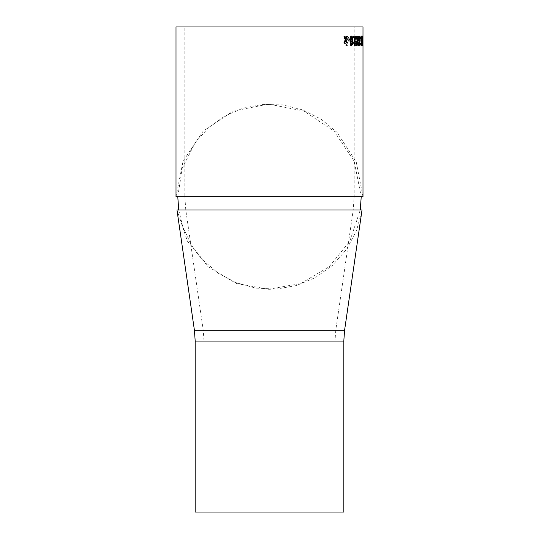<?xml version="1.0" encoding="UTF-8"?>
<svg xmlns="http://www.w3.org/2000/svg" width="539" height="539" viewBox="0 0 539 539"><rect width="100%" height="100%" fill="white"/><g stroke="black" fill="none" stroke-linecap="round" stroke-linejoin="round"><path stroke-width="0.4" stroke-dasharray="2.69 2.02" d="M184.83 26.95L354.17 26.95L184.83 26.95L184.83 196.668L185.787 209.961L353.213 209.961L185.787 209.961L203.237 330.299L204.011 341.059L334.988 341.059L204.011 341.059L204.011 512.05L334.988 512.05L204.011 512.05M362.99 26.95L176.01 26.95M343.808 512.05L195.192 512.05M178.732 209.961L182.681 226.42L191.042 244.436L203.048 260.256L218.154 273.152L235.664 282.53L255.473 288.075L276.015 289.113L296.275 285.589L315.261 277.679L332.563 265.303L346.584 249.301L356.582 230.524L362.033 209.961L176.967 209.961L187.377 241.128L208.014 266.697L236.277 283.453L268.617 289.281L300.957 283.453L329.221 266.697L349.858 241.128L360.268 209.961M177.769 196.668L182.249 168.222L195.253 142.518L208.526 127.75L224.648 116.141L242.867 108.245L262.358 104.411L282.914 104.916L302.857 109.943L321.197 119.247L337.037 132.372L356.259 162.003L362.99 196.668L176.01 196.668L183.058 161.228L203.136 131.186L233.178 111.108L268.617 104.061L304.057 111.108L334.106 131.186L354.177 161.228L361.231 196.668M344.239 40.721C344.286 43.679 345.135 45.303 346.799 45.593C348.356 45.31 349.151 43.726 349.178 40.829C349.144 37.946 348.349 36.369 346.793 36.093C345.203 36.362 344.354 37.905 344.239 40.721L344.111 40.721C344.158 43.679 345.007 45.303 346.665 45.593C348.221 45.31 349.016 43.726 349.043 40.829C349.009 37.946 348.221 36.362 346.665 36.093C345.075 36.362 344.226 37.905 344.111 40.721M350.033 45.471L352.001 45.471L353.416 42.972L352.304 40.486L353.746 36.214L353.085 36.214L351.347 40.364L350.694 40.364L350.694 36.214L350.033 36.214L350.033 45.471L351.859 45.471L353.274 42.972L352.162 40.486L353.604 36.214L352.944 36.214L351.206 40.364L350.552 40.364L350.552 36.214L349.899 36.214L349.899 45.471M351.657 40.324L351.206 40.364L351.657 40.324M354.339 45.471L355.949 45.471L357.081 42.972L356.191 40.486L357.344 36.214L356.818 36.214L355.417 40.364L354.878 40.364L354.878 36.214L354.339 36.214L354.339 45.471L355.801 45.471L356.933 42.972L356.043 40.486L357.195 36.214L356.67 36.214L355.268 40.364L354.729 40.364L354.729 36.214L354.19 36.214L354.19 45.471M359.479 45.471L359.951 45.471L358.893 41.604L360.005 36.214L359.594 36.214L358.644 40.775L358.226 36.214L357.808 36.214L357.653 45.471L358.078 45.471L358.078 41.207L359.479 45.471L358.078 41.207M358.226 41.207L358.226 45.471L357.808 45.471M360.065 40.007L360.861 40.007L360.861 38.943L360.065 38.943L360.065 40.007L360.706 40.007L360.706 38.943L359.911 38.943L359.911 40.007M361.083 40.775C361.042 43.389 361.224 44.953 361.629 45.471L362.087 40.775L361.629 36.093L360.928 40.775C360.887 43.389 361.069 44.953 361.474 45.471L361.932 40.775L361.474 36.093L360.928 40.775M362.659 45.35L362.727 36.214L362.626 38.464L362.188 38.464L362.659 45.35L362.026 39.657L362.026 38.464L362.626 38.464M362.99 44.057L362.99 44.939M362.99 40.58L362.99 41.584M347.392 42.979L346.462 42.979L345.566 40.641M344.731 42.979L343.754 42.979L345.169 39.596L343.821 36.214L344.805 36.214M345.593 38.552L346.53 36.214L347.453 36.214M349.609 40.007L347.648 40.007L347.648 38.943L349.609 38.943M351.556 45.471L351.421 45.471C350.316 44.926 349.831 43.363 349.959 40.775C349.824 38.188 350.316 36.632 351.421 36.093L351.482 36.1M351.428 44.4L352.007 43.767L352.257 40.782L351.421 37.164M354.702 45.465L353.429 42.918L354.662 39.118M354.649 44.4L355.497 42.743M355.349 42.743L355.807 42.857M353.523 37.4L353.375 36.214L356.737 36.214M353.375 37.4L355.41 37.4M354.521 39.118L355.262 37.4M358.826 45.471L358.199 45.471L357.525 42.244M356.912 45.471L356.185 45.471L357.236 41.18L356.158 36.214M357.498 40.034L358.341 36.214L358.967 36.214M360.382 38.821L359.803 37.164M359.823 44.4L360.47 43.1M359.911 45.458L359.129 43.12L359.473 41.281L359.001 38.997L359.897 36.106M361.79 38.821L361.339 37.164M361.346 44.4L361.797 43.1M361.433 45.444L360.753 38.997L361.42 36.12M362.491 45.471L361.979 40.775L362.41 36.18M362.525 36.982L362.538 44.346M362.195 37.831L362.336 44.4L362.336 37.164M362.969 40.007L362.969 38.943M362.666 40.007L362.666 38.943M362.808 39.657L362.814 45.471L362.976 39.118M362.835 40.58L362.976 45.471M362.828 36.214L362.929 37.4M362.821 39.118L362.774 37.4M362.565 45.35L362.727 39.657M362.565 36.214L362.471 38.464M362.471 39.657L362.471 42.992M362.626 39.657L362.208 39.657M362.626 42.992L362.363 39.657M361.474 37.164L361.474 44.4L361.157 40.782L361.629 37.164L361.629 44.4L361.629 37.164M359.951 45.471L359.324 45.471M359.796 45.471L358.738 41.604L359.857 36.214L359.439 36.214L358.496 40.775L358.078 36.214L357.653 36.214L357.653 45.471M354.729 41.436L355.713 41.436L356.468 42.945L355.821 44.4L354.729 44.4L354.729 41.436L354.729 44.4M355.713 41.436L356.616 42.945L355.962 44.4L354.878 44.4M355.855 41.436L354.878 41.436M350.552 41.436L351.751 41.436L352.688 42.945L351.886 44.4L350.552 44.4L350.552 41.436L350.552 44.4M351.751 41.436L352.829 42.945L352.021 44.4L350.694 44.4M351.893 41.436L350.694 41.436M346.658 37.164L348.356 40.836L346.671 44.521C345.438 44.238 344.845 42.965 344.886 40.701L346.793 37.164L348.49 40.836L346.799 44.521C345.566 44.238 344.973 42.965 345.014 40.701L346.793 37.164M184.83 196.668L354.17 196.668L184.83 196.668M203.237 330.299L335.763 330.299L203.237 330.299M343.808 341.059L195.192 341.059M344.583 330.299L194.417 330.299M334.988 512.05L334.988 341.059L335.763 330.299L353.213 209.961L354.17 196.668L354.17 26.95M270.383 104.061L268.617 104.061L270.383 104.061M268.617 289.281L270.383 289.281L268.617 289.281"/><path stroke-width="0.81" d="M362.99 44.939L362.99 196.668L176.01 196.668L176.01 26.95L362.99 26.95L362.976 44.4M195.192 512.05L343.808 512.05L343.808 341.059L195.192 341.059L195.192 512.05M194.417 330.299L344.583 330.299L362.033 209.961L176.967 209.961L194.417 330.299L195.192 341.059M361.231 196.668L360.268 209.961M362.976 45.471L362.99 41.584M362.969 38.943L362.821 40.007L362.969 38.943M362.754 40.775L362.491 45.471L362.141 40.775L362.491 36.093L362.592 40.775M361.972 38.707L361.494 37.164L361.15 39.003L361.615 40.607L361.245 43.08L361.507 44.4L361.952 43.1L361.514 45.471L360.908 38.997L361.501 36.093L361.972 38.707L361.629 38.821M360.652 38.707L359.958 37.164L359.479 39.003L360.126 40.607L359.607 43.08L359.971 44.4L360.625 43.1L359.985 45.471L359.284 43.12L359.628 41.281L359.149 38.997L359.971 36.093L360.652 38.707L360.227 38.821M358.967 36.214L357.909 41.193L358.826 45.471L358.347 45.471L357.674 42.244L356.912 45.471L356.333 45.471L357.384 41.18L356.158 36.214L356.737 36.214L357.647 40.034L358.489 36.214L358.967 36.214M354.783 45.471L353.571 42.918L355.41 37.4L353.523 37.4L353.523 36.214L355.996 36.214L354.083 42.904L354.79 44.4L355.497 42.743L355.956 42.857L354.783 45.471M352.937 40.775C353.079 43.389 352.614 44.953 351.556 45.471C350.451 44.932 349.966 43.369 350.094 40.775C349.966 38.188 350.451 36.625 351.556 36.093L352.533 36.982L352.796 40.775C352.937 43.389 352.472 44.953 351.421 45.471M349.609 38.943L349.609 40.007L347.783 40.007L347.783 38.943L349.609 38.943M347.453 36.214L346.119 39.596L347.392 42.979L346.59 42.979L345.701 40.641L344.731 42.979L343.882 42.979L345.297 39.596L343.949 36.214L344.805 36.214L345.721 38.552L346.658 36.214L347.453 36.214M346.119 39.596L347.257 42.979M345.701 40.641L344.603 42.979M344.677 36.214L345.721 38.552M347.325 36.214L345.991 39.596M349.474 38.943L349.474 40.007M351.421 36.093L352.391 36.982L352.796 40.775M351.556 37.164L350.552 40.782L351.428 44.4L352.149 43.767L352.398 40.782L351.556 37.164L350.694 40.782L351.563 44.4M355.349 42.743L355.956 42.857M355.807 42.857L354.635 45.471M355.855 36.214L353.941 42.904L354.79 44.4M357.909 41.193L358.671 45.471M357.674 42.244L356.764 45.471M356.589 36.214L357.647 40.034M358.812 36.214L357.761 41.193M359.958 37.164L359.324 39.003L359.937 40.728M359.971 40.607L359.944 41.671M360.059 41.658L359.452 43.08L359.971 44.4M360.2 42.979L359.83 45.471M359.816 36.093L360.497 38.707M361.494 37.164L360.995 39.003L361.48 40.728M361.453 40.607L361.433 41.671M361.561 41.658L361.09 43.08L361.507 44.4M361.615 42.979L361.352 45.471M361.346 36.093L361.81 38.707M362.336 36.093L362.538 37.231M362.538 44.346L362.41 45.384M362.201 43.787L362.491 44.4L362.612 43.767L362.659 40.782L362.491 37.164L362.195 37.831M362.134 40.782L362.491 44.4M362.491 37.164L362.289 40.782M344.583 330.299L343.808 341.059M177.769 196.668L178.732 209.961"/></g></svg>
